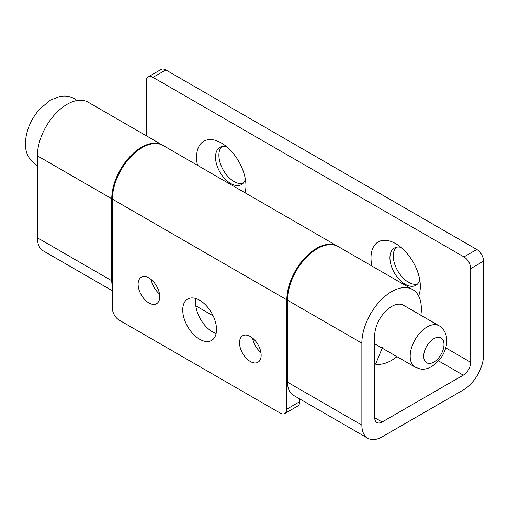<?xml version="1.0" encoding="UTF-8"?>
<svg xmlns="http://www.w3.org/2000/svg" width="509" height="509" viewBox="0 0 509 509"><rect width="100%" height="100%" fill="white"/><g stroke="black" fill="none" stroke-linecap="round" stroke-linejoin="round"><path stroke-width="0.76" d="M374.713 363.655L375.597 364.17A42.062 24.286 120 0 0 396.969 356.669M420.873 315.275A42.062 24.286 120 0 0 412.646 289.551A42.062 24.286 120 0 0 380.229 300.819A42.062 24.286 120 0 0 361.867 343.155L361.867 425.117A28.682 16.562 120 0 0 367.81 438.243A28.682 16.562 120 0 0 382.151 436.824L463.273 389.989A28.682 16.562 120 0 0 483.55 354.862L483.55 261.193L470.704 268.606L470.704 362.281A10.517 6.07 -60 0 1 463.273 375.158L382.151 421.993A10.517 6.07 -60 0 1 376.889 422.515A10.517 6.07 -60 0 1 374.713 417.698L374.713 335.736A23.898 13.8 -60 0 1 385.148 311.686A23.898 13.8 -60 0 1 403.567 305.279L439.038 325.766A23.898 13.8 120 0 0 436.296 324.78A23.898 13.8 120 0 0 413.957 341.762A23.898 13.8 120 0 0 415.14 367.161L419.938 368.891C426.427 370.317 433.204 366.97 440.253 358.839C443.759 354.156 445.878 349.047 446.616 343.511C447.977 334.445 442.671 327.281 439.038 325.766M412.646 289.551L338.288 246.617A42.062 24.286 120 0 0 305.871 257.891A42.062 24.286 120 0 0 287.509 300.221L287.509 382.183A28.682 16.562 120 0 0 293.451 395.315L367.81 438.243M112.425 286.312A28.682 16.562 -60 0 1 111.751 280.707L111.751 198.745A42.062 24.286 -60 0 1 130.113 156.416A42.062 24.286 -60 0 1 162.524 145.148A42.062 24.286 -60 0 1 162.861 145.345M162.524 145.148L88.165 102.214A42.062 24.286 120 0 0 55.748 113.482A42.062 24.286 120 0 0 37.392 155.818L37.392 237.779A28.682 16.562 120 0 0 43.329 250.905L112.425 290.798M254.093 339.471L252.699 338.67M213.15 315.834L195.793 305.814M152.694 280.93L151.536 281.159M165.832 69.956L152.986 77.368A9.563 5.523 -120 0 0 148.208 76.897L161.048 69.478A9.563 5.523 60 0 1 165.832 69.956L476.793 249.486A9.563 5.523 60 0 1 483.55 261.193M221.797 146.592A21.512 12.42 -120 0 0 218.895 155.232A21.512 12.42 -120 0 0 227.199 175.669A21.512 12.42 -120 0 0 243.035 183.386M417.444 284.079A21.512 12.42 60 0 1 401.601 276.362A21.512 12.42 60 0 1 393.304 255.925A21.512 12.42 60 0 1 396.206 247.285M152.986 77.368L463.947 256.899A9.563 5.523 -120 0 1 470.704 268.606M148.208 76.897A9.563 5.523 -120 0 0 146.223 81.268L146.223 135.738M197.486 165.33A34.892 20.144 60 0 1 196.589 157.179A34.892 20.144 60 0 1 221.262 142.934A34.892 20.144 60 0 1 245.936 185.67A34.892 20.144 60 0 1 245.033 192.784M418.583 295.92A34.892 20.144 -120 0 0 420.345 286.37A34.892 20.144 -120 0 0 395.671 243.633A34.892 20.144 -120 0 0 370.997 257.878A34.892 20.144 -120 0 0 371.894 266.022M382.405 347.66L375.597 364.17M226.575 146.668A21.512 12.42 -120 0 0 219.971 147.336A21.512 12.42 -120 0 0 215.517 157.179A21.512 12.42 -120 0 0 224.908 178.831A21.512 12.42 -120 0 0 241.482 184.595A21.512 12.42 -120 0 0 245.357 179.206M419.766 279.899A21.512 12.42 60 0 1 415.891 285.288A21.512 12.42 60 0 1 399.31 279.524A21.512 12.42 60 0 1 389.926 257.878A21.512 12.42 60 0 1 394.38 248.029A21.512 12.42 60 0 1 400.977 247.361M337.944 246.432A42.062 24.286 120 0 0 337.607 246.229A42.062 24.286 120 0 0 305.196 257.497A42.062 24.286 120 0 0 286.834 299.833L286.834 409.115L299.68 401.696L299.68 398.91M337.607 246.229L163.204 145.536A42.062 24.286 120 0 0 130.788 156.804A42.062 24.286 120 0 0 112.425 199.14L112.425 308.416A9.563 5.523 -120 0 0 119.189 320.129L280.071 413.015A9.563 5.523 -120 0 0 284.855 413.486A9.563 5.523 -120 0 0 286.834 409.115M159.743 296.709A15.295 8.831 60 0 1 156.575 303.714A15.295 8.831 60 0 1 144.791 299.616A15.295 8.831 60 0 1 138.111 284.219A15.295 8.831 60 0 1 141.279 277.22A15.295 8.831 60 0 1 153.069 281.318A15.295 8.831 60 0 1 159.743 296.709M216.529 329.495A23.898 13.8 60 0 1 211.579 340.432A23.898 13.8 60 0 1 193.166 334.031A23.898 13.8 60 0 1 182.731 309.981A23.898 13.8 60 0 1 187.681 299.037A23.898 13.8 60 0 1 206.094 305.445A23.898 13.8 60 0 1 216.529 329.495M239.516 342.761A15.295 8.831 60 0 1 242.685 335.762A15.295 8.831 60 0 1 254.468 339.859A15.295 8.831 60 0 1 261.149 355.25A15.295 8.831 60 0 1 257.98 362.255A15.295 8.831 60 0 1 246.191 358.158A15.295 8.831 60 0 1 239.516 342.761M299.68 401.696A9.563 5.523 60 0 1 297.695 406.074L284.855 413.486M151.198 279.562A15.295 8.831 -120 0 0 159.508 293.954M195.971 298.573A23.898 13.8 -120 0 0 195.577 302.562A23.898 13.8 -120 0 0 216.128 333.484M252.598 338.103A15.295 8.831 -120 0 0 260.907 352.495M428.324 363.375A14.341 8.278 120 0 0 442.353 351.834A14.341 8.278 120 0 0 439.375 337.359A14.341 8.278 120 0 0 425.346 348.894A14.341 8.278 120 0 0 428.324 363.375M287.509 300.221L361.867 343.155M37.392 155.818L111.751 198.745M111.751 280.707L37.392 237.779M476.793 249.486L463.947 256.899M445.738 347.863L470.704 362.281M374.713 417.698L382.151 421.993M438.567 360.894L463.273 375.158M361.867 425.117L287.509 382.183M112.425 199.14L286.834 299.833M415.14 367.161L374.713 343.823M37.392 165.571L36.171 164.922C28.809 159.845 25.24 152.713 25.45 143.513C25.8 131.201 30.559 119.698 39.727 109.002L50.372 100.19L59.241 96.634C64.579 95.418 69.638 96.099 74.409 98.689L77.063 100.534"/></g></svg>

